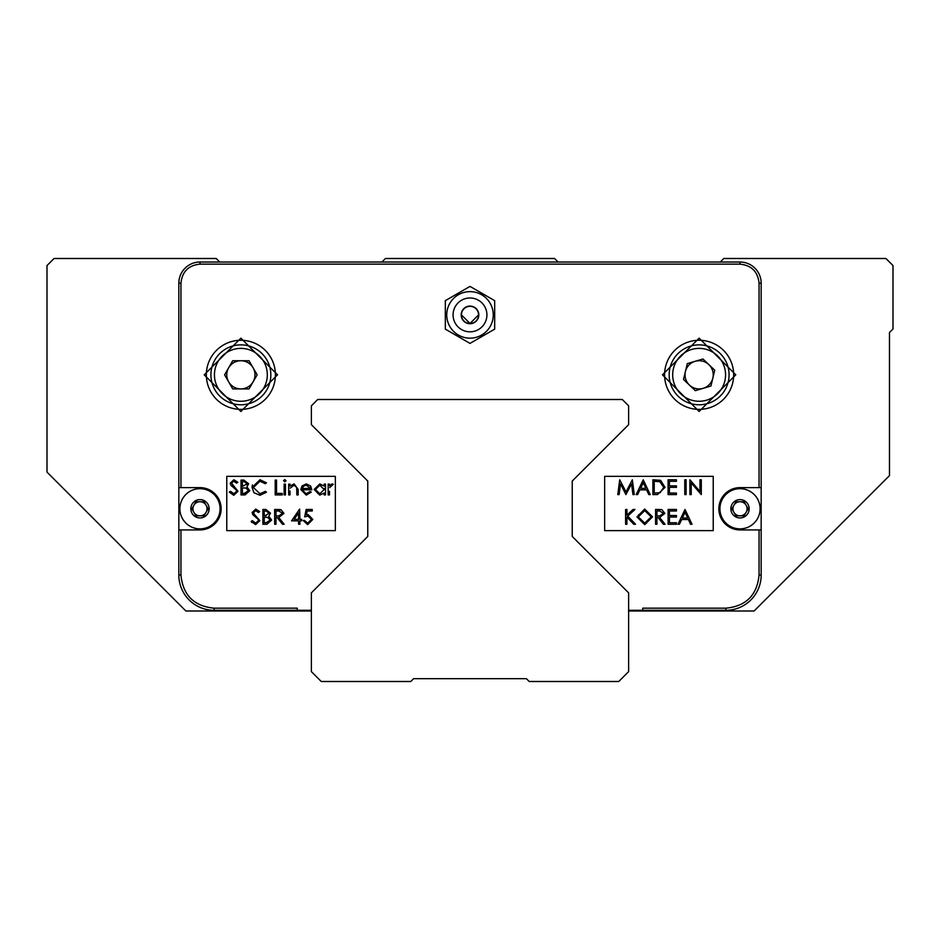 <?xml version="1.0" encoding="UTF-8"?>
<svg xmlns="http://www.w3.org/2000/svg" width="940" height="940" viewBox="0 0 940 940"><rect width="100%" height="100%" fill="white"/><g stroke="black" fill="none" stroke-linecap="round" stroke-linejoin="round"><path stroke-width="1.41" d="M367.775 481.069L367.775 536.446L367.775 481.069L311.375 424.669L311.375 405.845L317.72 399.5L622.28 399.5L628.625 405.845L628.625 424.669L572.225 481.069L572.225 536.446L572.225 481.069M311.375 424.669L367.775 481.08L367.775 536.446L311.375 592.846L311.375 671.63L321.245 681.5L410.78 681.5L413.6 678.68L526.4 678.68L529.22 681.5L618.755 681.5L628.625 671.63L628.625 592.846L572.225 536.446L572.225 481.08L573.036 480.246M381.875 262.025L385.4 258.5L554.6 258.5L558.125 262.025M311.375 611L185.885 611L47 472.115L47 265.55L54.05 258.5L216.2 258.5L219.725 262.025M628.625 611L754.115 611L889.475 475.64L889.475 332.525L893 329L893 265.55L885.95 258.5L723.8 258.5L720.275 262.025M642.725 610.295L642.725 608.18L725.915 608.18C746.043 606.218 757.088 595.173 759.05 575.045L761.165 575.01A35.25 35.25 0 0 1 725.915 610.295L628.625 610.295M275.42 374.825A34.545 34.545 0 0 1 240.875 409.37A34.545 34.545 0 0 1 206.33 374.825A34.545 34.545 0 0 1 240.875 340.28A34.545 34.545 0 0 1 275.42 374.825A34.545 34.545 0 0 0 240.875 340.28A34.545 34.545 0 0 0 206.33 374.825M277.535 374.825L240.875 411.485L204.215 374.825L240.875 338.165L277.535 374.825M733.67 374.825A34.545 34.545 0 0 1 699.125 409.37A34.545 34.545 0 0 1 664.58 374.825A34.545 34.545 0 0 1 699.125 340.28A34.545 34.545 0 0 1 733.67 374.825A34.545 34.545 0 0 0 699.125 340.28A34.545 34.545 0 0 0 664.58 374.825M735.785 374.825L699.125 411.485L662.465 374.825L699.125 338.165L735.785 374.825M740.015 264.14L740.015 262.025A21.15 21.15 0 0 1 761.165 283.175L761.165 529.925L740.015 529.925A21.15 21.15 0 0 1 718.865 508.775A21.15 21.15 0 0 1 740.015 487.625L759.05 487.625L759.05 283.175C757.863 271.672 751.518 265.327 740.015 264.14L199.985 264.14C188.482 265.327 182.137 271.672 180.95 283.175L178.835 283.175L178.835 487.625L199.985 487.625A21.15 21.15 0 0 1 221.135 508.775A21.15 21.15 0 0 1 199.985 529.925L178.835 529.925L178.835 575.01A35.25 35.25 0 0 0 214.085 610.295A35.25 35.25 0 0 1 178.835 575.01L180.95 575.01C182.9 595.149 193.946 606.206 214.085 608.18L297.275 608.18L297.275 610.295L214.085 610.295L214.085 608.18M311.375 610.295L297.275 610.295M178.835 487.625L178.835 529.925M759.05 283.175L761.165 283.175A21.15 21.15 0 0 0 740.015 262.025L199.985 262.025A21.15 21.15 0 0 0 178.835 283.175A21.15 21.15 0 0 1 199.985 262.025L199.985 264.14M761.165 529.925L761.165 575.01M226.775 530.63L226.775 476.345L335.345 476.345L335.345 530.63L226.775 530.63M713.225 476.345L713.225 530.63L604.655 530.63L604.655 476.345L713.225 476.345M759.05 487.625L761.165 487.625M311.481 519.362L307.909 516.095L304.654 516.859L306.17 509.457L312.245 509.457L312.245 510.972L307.204 510.972L306.405 514.861L308.156 514.58L312.809 519.421L307.65 524.638L303.127 520.466L304.466 520.466L307.721 523.122L311.481 519.362L307.721 523.122M277.065 517.423L275.984 517.423L275.984 524.262L274.656 524.262L274.656 509.457L280.978 509.656L283.962 513.416L278.71 517.423L284.15 524.262L282.505 524.262L277.065 517.423M254.376 514.38L259.851 520.631L255.621 524.638L251.121 521.406L252.378 520.654L255.621 523.122L258.524 520.607L257.995 519.162L252.895 514.779L252.073 512.523L255.727 509.069L259.663 511.583L258.465 512.488L255.574 510.596L253.4 512.465L254.376 514.38M314.113 489.481L319.8 483.912L324.171 486.109L324.171 484.1L325.498 484.1L325.498 494.922L324.171 494.922L324.171 493.054L319.753 495.11L314.113 489.481L319.8 483.912L324.171 486.109M290.014 491.009L290.014 494.922L288.674 494.922L288.674 484.1L290.014 484.1L290.014 486.051L294.126 483.912L298.168 489.399L298.168 494.922L296.84 494.922L296.688 487.366L293.891 485.24L290.213 488.107L293.891 485.24L296.688 487.366M284.785 479.553L286.019 480.693L284.785 481.821L283.551 480.693L284.785 479.553L283.551 480.693L284.785 481.821L286.019 480.693M260.028 495.298L253.929 492.713L252.049 487.437L260.016 479.741L266.466 482.831L265.315 483.724L259.933 481.257L253.377 487.531L260.016 493.782L265.315 491.315L266.466 492.196L260.028 495.298M232.521 485.04L237.996 491.291L233.766 495.298L229.266 492.066L230.523 491.315L233.766 493.782L236.668 491.279L236.14 489.822L231.04 485.451L230.218 483.195L233.872 479.741L237.808 482.244L236.61 483.148L233.719 481.257L231.546 483.125L237.996 491.291M249.77 490.715L246.915 486.932L249.77 490.715L245.046 494.922L241.04 494.922L241.04 480.117L243.93 480.117L248.63 483.783L246.915 486.932L248.63 483.783L243.93 480.117M276.536 493.406L282.223 493.406L282.223 494.922L275.209 494.922L275.209 480.117L276.536 480.117L276.536 493.406M284.127 484.1L285.454 484.1L285.454 494.922L284.127 494.922L284.127 484.1M310.658 486.039L311.833 489.799L302.151 489.799L306.099 493.782L310.082 491.503L311.269 492.125L306.264 495.11L300.823 489.54L302.069 485.933L306.299 483.912L310.658 486.039M329.494 491.291L329.494 494.922L328.154 494.922L328.154 484.1L329.494 484.1L329.494 485.698L332.126 483.912L333.289 484.288L329.728 487.578L331.879 485.24M271.625 520.055L268.769 516.272L271.625 520.055L266.901 524.262L262.894 524.262L262.894 509.457L265.785 509.457L270.485 513.123L268.769 516.272L270.485 513.123L265.785 509.457M299.907 524.262L298.579 524.262L298.579 520.842L291.553 520.842L299.637 509.069L299.907 519.327L301.611 519.327L301.611 520.842L299.907 520.842L299.907 524.262M692.016 524.262L685.002 509.457L677.975 524.262L679.42 524.262L681.676 519.514L688.386 519.514L690.571 524.262L692.016 524.262M658.541 509.457L655.58 509.457L655.58 524.262L656.907 524.262L656.907 517.423L657.988 517.423L663.428 524.262L665.073 524.262L659.633 517.423L664.874 513.416L661.889 509.656L658.541 509.457M626.921 509.457L625.593 509.457L625.593 524.262L626.921 524.262L626.921 517.118L633.783 524.262L635.558 524.262L627.709 516.095L634.982 509.457L633.09 509.457L626.921 515.096L626.921 509.457M686.106 479.788L684.778 479.788L684.778 494.593L686.106 494.593L686.106 479.788M652.889 479.788L652.889 494.593L657.483 494.593L665.038 487.378L660.585 480.316L652.889 479.788M619.73 479.788L617.78 494.593L619.119 494.593L620.529 483.912L625.899 494.593L631.539 483.936L632.961 494.593L634.289 494.593L632.326 479.788L626.04 491.937L619.73 479.788M650.233 494.593L643.218 479.788L636.192 494.593L637.637 494.593L639.893 489.846L646.602 489.846L648.788 494.593L650.233 494.593M676.424 479.788L668.082 479.788L668.082 494.593L676.424 494.593L676.424 493.065L669.409 493.065L669.409 487.378L676.424 487.378L676.424 485.863L669.409 485.863L669.409 481.304L676.424 481.304L676.424 479.788M689.901 479.788L689.901 494.593L691.229 494.593L691.229 482.96L701.299 494.593L701.299 479.788L699.971 479.788L699.971 491.432L689.901 479.788M652.536 516.847L644.664 509.069L636.979 516.918L644.781 524.638L652.536 516.847M676.459 509.457L668.105 509.457L668.105 524.262L676.459 524.262L676.459 522.734L669.433 522.734L669.433 517.047L676.459 517.047L676.459 515.531L669.433 515.531L669.433 510.972L676.459 510.972L676.459 509.457M307.909 516.095L304.654 516.859M304.466 520.466L304.736 521.336M308.156 514.58L312.809 519.421L307.65 524.638L303.127 520.466M280.978 509.656L277.629 509.457M255.574 510.596L253.447 512.911M258.524 520.607L257.995 519.162M252.378 520.654L255.621 523.122M251.732 522.405L251.121 521.406M324.171 493.054L319.753 495.11M265.315 491.315L260.016 493.782L253.377 487.531M259.933 481.257L265.315 483.724M266.466 482.831L260.016 479.741M252.049 487.437L252.413 484.993M233.766 493.782L236.668 491.279L236.14 489.822M300.823 489.54L302.069 485.933L306.299 483.912M311.269 492.125L306.264 495.11M304.865 493.606L307.063 493.688M332.126 483.912L329.494 485.698M661.889 509.656L664.874 513.416L659.633 517.423M660.585 480.316L665.038 487.378M278.769 510.972L282.635 513.404L278.698 515.931L275.984 515.907L275.984 510.972L279.803 511.007M315.664 490.833L315.664 488.166M319.671 485.252L321.163 485.428M324.03 488.389L324.171 489.54L319.8 493.782L317.603 493.195M244.165 481.632L247.302 483.806L242.367 486.38L242.367 481.632L245.035 481.68M247.302 483.806L247.055 484.852M244.835 493.394L242.367 493.406L242.367 487.895L243.801 487.907M248.325 489.952L248.172 491.796M302.48 487.919L303.585 486.25L305.77 485.275M307.498 485.381L306.37 485.24L310.505 488.471L310.118 487.39M266.196 515.672L264.222 515.719L264.222 510.972L266.889 511.019M267.583 517.353L270.297 520.055L270.027 521.136M659.668 481.68L661.831 482.808M663.57 485.898L663.593 488.741M646.72 522.84L644.734 523.122L638.307 516.918L638.707 514.65M642.76 510.902L645.016 510.596M638.307 516.918L644.734 510.596L651.209 516.859M651.209 516.847L644.734 523.122L642.772 522.84M319.8 493.782L315.44 489.493L319.812 485.24L324.171 489.54M243.249 487.895L246.022 488.072L248.442 490.715L244.259 493.406M310.505 488.471L302.292 488.471M266.02 510.972L269.157 513.146L265.115 515.719M270.297 520.055L266.114 522.734L264.222 522.734L264.222 517.235L267.877 517.411M298.579 519.327L294.161 519.327L298.579 512.888L298.579 519.327M685.084 512.335L687.692 517.999L682.393 517.999L685.084 512.335M656.907 510.972L659.68 510.972L663.546 513.404L659.621 515.931L656.907 515.907L656.907 510.972M654.216 493.065L654.216 481.304L659.809 481.715L663.711 487.366L660.15 492.689L654.216 493.065M643.289 482.666L645.898 488.33L640.61 488.33L643.289 482.666M228.667 381.875A14.1 14.1 0 0 0 253.083 381.875A14.1 14.1 0 0 0 240.875 360.725A14.1 14.1 0 0 0 228.667 381.875M240.875 401.262A26.438 26.438 0 0 0 267.312 374.825A26.438 26.438 0 0 0 240.875 348.387A26.438 26.438 0 0 0 214.438 374.825A26.438 26.438 0 0 0 240.875 401.262M240.875 344.863A29.963 29.963 0 0 1 270.838 374.825A29.963 29.963 0 0 1 240.875 404.788A29.963 29.963 0 0 1 210.912 374.825A29.963 29.963 0 0 1 240.875 344.863M257.161 374.825L249.018 388.925L232.732 388.925L224.589 374.825L232.732 360.725L249.018 360.725L257.161 374.825M689.42 385.048A14.1 14.1 0 0 0 712.837 378.127A14.1 14.1 0 0 0 695.13 361.301A14.1 14.1 0 0 0 689.42 385.048M706.621 400.181A26.438 26.438 0 0 0 724.482 367.329A26.438 26.438 0 0 0 691.629 349.469A26.438 26.438 0 0 0 673.769 382.322A26.438 26.438 0 0 0 706.621 400.181M690.63 346.096A29.963 29.963 0 0 1 727.854 366.33A29.963 29.963 0 0 1 707.62 403.554A29.963 29.963 0 0 1 670.396 383.32A29.963 29.963 0 0 1 690.63 346.096M714.741 370.207L710.934 386.035L695.318 390.652L683.509 379.443L687.316 363.615L702.932 358.998L714.741 370.207M470 306.088A8.812 8.812 0 0 1 478.812 314.9A8.812 8.812 0 0 1 470 323.713A8.812 8.812 0 0 1 461.188 314.9A8.812 8.812 0 0 1 470 306.088M494.675 329.141L494.675 300.659L470 286.406L445.325 300.659L445.325 329.141L470 343.394L494.675 329.141M470 331.82A16.92 16.92 0 0 1 453.08 314.9A16.92 16.92 0 0 1 470 297.98A16.92 16.92 0 0 1 486.92 314.9A16.92 16.92 0 0 1 470 331.82M470 338.165A23.265 23.265 0 0 1 446.735 314.9A23.265 23.265 0 0 1 470 291.635A23.265 23.265 0 0 1 493.265 314.9A23.265 23.265 0 0 1 470 338.165M470 323.478L461.423 314.9A8.578 8.578 0 0 0 470 323.478A8.578 8.578 0 0 0 478.578 314.9L470 323.478M193.875 512.3A7.05 7.05 0 0 0 206.095 512.3A7.05 7.05 0 0 0 199.985 501.725A7.05 7.05 0 0 0 193.875 512.3M199.985 499.61A9.165 9.165 0 0 1 209.15 508.775A9.165 9.165 0 0 1 199.985 517.94A9.165 9.165 0 0 1 190.82 508.775A9.165 9.165 0 0 1 199.985 499.61M199.985 488.683A20.093 20.093 0 0 1 220.078 508.775A20.093 20.093 0 0 1 199.985 528.868A20.093 20.093 0 0 1 179.893 508.775A20.093 20.093 0 0 1 199.985 488.683M191.842 508.775L195.92 501.725L204.05 501.725L208.128 508.775L204.05 515.825L195.92 515.825L191.842 508.775M733.905 512.3A7.05 7.05 0 0 0 746.125 512.3A7.05 7.05 0 0 0 740.015 501.725A7.05 7.05 0 0 0 733.905 512.3M740.015 499.61A9.165 9.165 0 0 1 749.18 508.775A9.165 9.165 0 0 1 740.015 517.94A9.165 9.165 0 0 1 730.85 508.775A9.165 9.165 0 0 1 740.015 499.61M740.015 488.683A20.093 20.093 0 0 1 760.107 508.775A20.093 20.093 0 0 1 740.015 528.868A20.093 20.093 0 0 1 719.923 508.775A20.093 20.093 0 0 1 740.015 488.683M731.872 508.775L735.95 501.725L744.081 501.725L748.158 508.775L744.081 515.825L735.95 515.825L731.872 508.775M761.165 575.045A35.25 35.25 0 0 1 725.915 610.295L725.915 608.18M759.05 575.01L759.05 529.925M180.95 283.175L180.95 487.625M180.95 529.925L180.95 575.01M478.578 314.9A8.578 8.578 0 0 0 470 306.322A8.578 8.578 0 0 0 461.423 314.9"/></g></svg>
